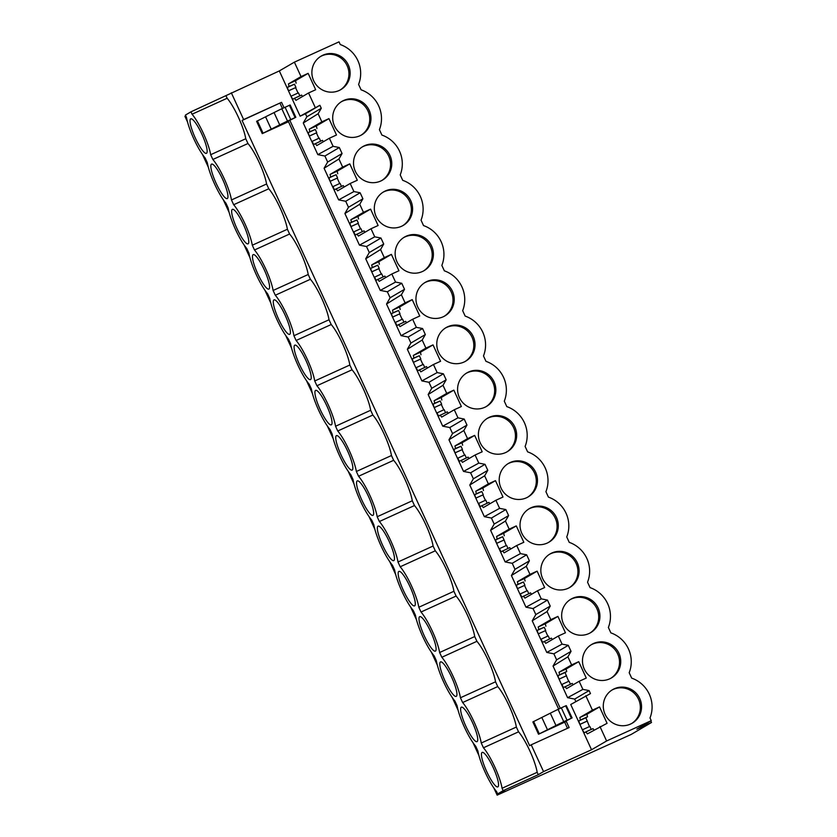 <?xml version="1.0" encoding="UTF-8"?>
<svg xmlns="http://www.w3.org/2000/svg" width="837" height="837" viewBox="0 0 837 837"><rect width="100%" height="100%" fill="white"/><g stroke="black" fill="none" stroke-linecap="round" stroke-linejoin="round"><path stroke-width="1.26" d="M279.317 70.936L294.383 62.158L339.027 41.85L340.272 44.56A30.122 29.504 59.5 0 1 358.592 84.391L361.092 89.821A30.122 29.504 59.5 0 1 379.412 129.651L381.902 135.071A30.122 29.504 59.5 0 1 400.222 174.902L402.723 180.332A30.122 29.504 59.5 0 1 421.042 220.152L423.532 225.582A30.122 29.504 59.5 0 1 441.852 265.413L444.353 270.832A30.122 29.504 59.5 0 1 462.662 310.663L465.163 316.093A30.122 29.504 59.5 0 1 483.483 355.924L485.983 361.343A30.122 29.504 59.5 0 1 504.292 401.174L506.793 406.604A30.122 29.504 59.5 0 1 525.113 446.424L527.603 451.854A30.122 29.504 59.5 0 1 545.923 491.685L548.423 497.115A30.122 29.504 59.5 0 1 566.743 536.936L569.233 542.366A30.122 29.504 59.5 0 1 587.553 582.196L590.054 587.616A30.122 29.504 59.5 0 1 608.373 627.447L610.864 632.877A30.122 29.504 59.5 0 1 629.183 672.707L631.684 678.127A30.122 29.504 59.5 0 1 650.004 717.958L651.249 720.667L636.831 729.163L651.51 722.477L631.224 734.426L497.147 795.15L504.753 790.683L497.638 793.915L496.54 791.53A27.401 5.482 65.5 0 1 485.251 772.457A27.401 5.482 65.5 0 1 477.917 751.04L475.73 746.269A27.401 5.482 65.5 0 1 464.43 727.196A27.401 5.482 65.5 0 1 457.107 705.79L454.909 701.019A27.401 5.482 65.5 0 1 443.62 681.946A27.401 5.482 65.5 0 1 436.286 660.529L434.1 655.769A27.401 5.482 65.5 0 1 422.8 636.685A27.401 5.482 65.5 0 1 415.476 615.279L413.279 610.508A27.401 5.482 65.5 0 1 401.99 591.435A27.401 5.482 65.5 0 1 394.656 570.018L392.469 565.257A27.401 5.482 65.5 0 1 381.17 546.184A27.401 5.482 65.5 0 1 373.846 524.768L371.649 519.997A27.401 5.482 65.5 0 1 360.36 500.924A27.401 5.482 65.5 0 1 353.036 479.517L350.839 474.746A27.401 5.482 65.5 0 1 339.54 455.673A27.401 5.482 65.5 0 1 332.216 434.257L330.019 429.486A27.401 5.482 65.5 0 1 318.73 410.412A27.401 5.482 65.5 0 1 311.406 389.006L309.209 384.235A27.401 5.482 65.5 0 1 297.909 365.162A27.401 5.482 65.5 0 1 290.585 343.745L288.399 338.985A27.401 5.482 65.5 0 1 277.099 319.901A27.401 5.482 65.5 0 1 269.776 298.495L267.578 293.724A27.401 5.482 65.5 0 1 256.279 274.651A27.401 5.482 65.5 0 1 248.955 253.234L246.769 248.474A27.401 5.482 65.5 0 1 235.469 229.401A27.401 5.482 65.5 0 1 228.145 207.984L225.948 203.213A27.401 5.482 65.5 0 1 214.649 184.14A27.401 5.482 65.5 0 1 207.325 162.734L205.138 157.963A27.401 5.482 65.5 0 1 193.839 138.89A27.401 5.482 65.5 0 1 186.515 117.473L185.416 115.087L190.941 111.834L279.317 70.936L300.138 116.186L305.474 113.769L306.855 116.772L321.272 108.287L319.891 105.274L300.138 116.186M187.509 121.951L184.925 116.333L185.762 115.841M497.638 793.915L503.163 790.662L502.064 788.276A27.401 5.482 65.5 0 0 494.74 766.859A27.401 5.482 65.5 0 0 483.451 747.786L481.254 743.026A27.401 5.482 65.5 0 0 473.93 721.609A27.401 5.482 65.5 0 0 462.631 702.536L460.434 697.765A27.401 5.482 65.5 0 0 453.11 676.359A27.401 5.482 65.5 0 0 441.821 657.275L439.624 652.515A27.401 5.482 65.5 0 0 432.3 631.098A27.401 5.482 65.5 0 0 421.001 612.025L418.814 607.254A27.401 5.482 65.5 0 0 411.48 585.848A27.401 5.482 65.5 0 0 400.191 566.775L397.993 562.004A27.401 5.482 65.5 0 0 390.67 540.587A27.401 5.482 65.5 0 0 379.37 521.514L377.184 516.743A27.401 5.482 65.5 0 0 369.849 495.337A27.401 5.482 65.5 0 0 358.56 476.263L356.363 471.493A27.401 5.482 65.5 0 0 349.039 450.076A27.401 5.482 65.5 0 0 337.74 431.003L335.553 426.242A27.401 5.482 65.5 0 0 328.219 404.826A27.401 5.482 65.5 0 0 316.93 385.752L314.733 380.981A27.401 5.482 65.5 0 0 307.409 359.575A27.401 5.482 65.5 0 0 296.11 340.492L293.923 335.731A27.401 5.482 65.5 0 0 286.599 314.314A27.401 5.482 65.5 0 0 275.3 295.241L273.103 290.47A27.401 5.482 65.5 0 0 265.779 269.064A27.401 5.482 65.5 0 0 254.479 249.991L252.293 245.22A27.401 5.482 65.5 0 0 244.969 223.803A27.401 5.482 65.5 0 0 233.669 204.73L231.472 199.959A27.401 5.482 65.5 0 0 224.149 178.553A27.401 5.482 65.5 0 0 212.849 159.48L210.662 154.709A27.401 5.482 65.5 0 0 203.339 133.292A27.401 5.482 65.5 0 0 192.039 114.219L190.941 111.834M485.784 754.922A18.937 3.787 65.5 0 1 495.734 773.608A18.937 3.787 65.5 0 1 497.837 786.895A18.937 3.787 65.5 0 1 494.207 784.395A18.937 3.787 65.5 0 1 484.246 765.709A18.937 3.787 65.5 0 1 482.154 752.421A18.937 3.787 65.5 0 1 485.784 754.922M423.334 619.15A18.937 3.787 65.5 0 1 433.294 637.846A18.937 3.787 65.5 0 1 435.386 651.123A18.937 3.787 65.5 0 1 431.766 648.633A18.937 3.787 65.5 0 1 421.806 629.947A18.937 3.787 65.5 0 1 419.714 616.66A18.937 3.787 65.5 0 1 423.334 619.15M390.136 558.122A18.937 3.787 65.5 0 1 380.176 539.436A18.937 3.787 65.5 0 1 378.083 526.149A18.937 3.787 65.5 0 1 381.703 528.649A18.937 3.787 65.5 0 1 391.664 547.335A18.937 3.787 65.5 0 1 393.756 560.623A18.937 3.787 65.5 0 1 390.136 558.122M402.524 573.9A18.937 3.787 65.5 0 1 412.484 592.586A18.937 3.787 65.5 0 1 414.577 605.873A18.937 3.787 65.5 0 1 410.946 603.383A18.937 3.787 65.5 0 1 400.986 584.686A18.937 3.787 65.5 0 1 398.893 571.409A18.937 3.787 65.5 0 1 402.524 573.9M215.193 166.605A18.937 3.787 65.5 0 1 225.143 185.301A18.937 3.787 65.5 0 1 227.235 198.578A18.937 3.787 65.5 0 1 223.615 196.088A18.937 3.787 65.5 0 1 213.655 177.392A18.937 3.787 65.5 0 1 211.562 164.115A18.937 3.787 65.5 0 1 215.193 166.605M444.154 664.411A18.937 3.787 65.5 0 1 454.114 683.097A18.937 3.787 65.5 0 1 456.207 696.384A18.937 3.787 65.5 0 1 452.576 693.894A18.937 3.787 65.5 0 1 442.616 675.197A18.937 3.787 65.5 0 1 440.524 661.91A18.937 3.787 65.5 0 1 444.154 664.411M277.633 302.366A18.937 3.787 65.5 0 1 287.593 321.063A18.937 3.787 65.5 0 1 289.686 334.34A18.937 3.787 65.5 0 1 286.055 331.85A18.937 3.787 65.5 0 1 276.105 313.164A18.937 3.787 65.5 0 1 274.002 299.876A18.937 3.787 65.5 0 1 277.633 302.366M236.003 211.866A18.937 3.787 65.5 0 1 245.963 230.552A18.937 3.787 65.5 0 1 248.055 243.839A18.937 3.787 65.5 0 1 244.425 241.338A18.937 3.787 65.5 0 1 234.475 222.652A18.937 3.787 65.5 0 1 232.372 209.365A18.937 3.787 65.5 0 1 236.003 211.866M473.397 739.144A18.937 3.787 65.5 0 1 463.436 720.448A18.937 3.787 65.5 0 1 461.344 707.171A18.937 3.787 65.5 0 1 464.964 709.661A18.937 3.787 65.5 0 1 474.924 728.357A18.937 3.787 65.5 0 1 477.017 741.634A18.937 3.787 65.5 0 1 473.397 739.144M319.263 392.877A18.937 3.787 65.5 0 1 329.223 411.574A18.937 3.787 65.5 0 1 331.316 424.851A18.937 3.787 65.5 0 1 327.685 422.361A18.937 3.787 65.5 0 1 317.736 403.675A18.937 3.787 65.5 0 1 315.633 390.387A18.937 3.787 65.5 0 1 319.263 392.877M306.876 377.11A18.937 3.787 65.5 0 1 296.915 358.414A18.937 3.787 65.5 0 1 294.823 345.137A18.937 3.787 65.5 0 1 298.443 347.627A18.937 3.787 65.5 0 1 308.403 366.313A18.937 3.787 65.5 0 1 310.496 379.6A18.937 3.787 65.5 0 1 306.876 377.11M202.795 150.827A18.937 3.787 65.5 0 1 192.845 132.141A18.937 3.787 65.5 0 1 190.752 118.854A18.937 3.787 65.5 0 1 194.372 121.355A18.937 3.787 65.5 0 1 204.333 140.041A18.937 3.787 65.5 0 1 206.425 153.328A18.937 3.787 65.5 0 1 202.795 150.827M340.073 438.138A18.937 3.787 65.5 0 1 350.033 456.824A18.937 3.787 65.5 0 1 352.126 470.112A18.937 3.787 65.5 0 1 348.506 467.611A18.937 3.787 65.5 0 1 338.546 448.925A18.937 3.787 65.5 0 1 336.453 435.638A18.937 3.787 65.5 0 1 340.073 438.138M256.823 257.116A18.937 3.787 65.5 0 1 266.773 275.802A18.937 3.787 65.5 0 1 268.865 289.089A18.937 3.787 65.5 0 1 265.245 286.599A18.937 3.787 65.5 0 1 255.285 267.903A18.937 3.787 65.5 0 1 253.192 254.626A18.937 3.787 65.5 0 1 256.823 257.116M369.316 512.872A18.937 3.787 65.5 0 1 359.355 494.175A18.937 3.787 65.5 0 1 357.263 480.898A18.937 3.787 65.5 0 1 360.893 483.388A18.937 3.787 65.5 0 1 370.854 502.085A18.937 3.787 65.5 0 1 372.946 515.362A18.937 3.787 65.5 0 1 369.316 512.872M226.042 95.868L227.141 98.253L192.039 114.219M564.975 721.504L572.089 717.905L563.74 721.682A29.891 0.617 155.3 0 0 555.967 725.512L550.307 713.197L532.866 721.933L538.526 734.237L566.293 721.4L569.129 727.562L531.213 744.804L543.537 771.588L538.264 774.696L537.176 772.31A27.401 5.482 65.5 0 0 518.553 731.82L516.356 727.05L481.254 743.026M531.213 744.804L529.654 745.715L242.081 120.476L243.63 119.565L231.315 92.771M227.141 98.253A27.401 5.482 65.5 0 1 245.764 138.743L210.662 154.709M516.356 727.05A27.401 5.482 65.5 0 0 497.733 686.57L495.546 681.799A27.401 5.482 65.5 0 0 476.923 641.309L474.725 636.549A27.401 5.482 65.5 0 0 456.102 596.059L453.916 591.288A27.401 5.482 65.5 0 0 435.292 550.798L433.095 546.038A27.401 5.482 65.5 0 0 414.472 505.548L412.285 500.777A27.401 5.482 65.5 0 0 393.662 460.298L391.465 455.527A27.401 5.482 65.5 0 0 372.842 415.037L370.655 410.266A27.401 5.482 65.5 0 0 352.032 369.787L349.835 365.016A27.401 5.482 65.5 0 0 331.211 324.526L329.025 319.765A27.401 5.482 65.5 0 0 310.401 279.276L308.204 274.505A27.401 5.482 65.5 0 0 289.592 234.015L287.394 229.254A27.401 5.482 65.5 0 0 268.771 188.764L266.574 183.994A27.401 5.482 65.5 0 0 247.961 143.514L245.764 138.743M575.814 701.542L574.684 699.073L567.601 697.692L582.876 689.374L579.152 681.287L586.266 678.054L578.733 661.669L566.126 669.014L566.722 671.536L565.059 672.509L568.637 681.328M306.855 116.772L303.266 122.997L317.819 154.636L324.902 156.017L327.665 162.022L324.086 168.247L338.64 199.886L345.712 201.267L348.485 207.283L344.896 213.508L359.45 245.147L366.533 246.528L369.295 252.533L365.717 258.759L380.26 290.397L387.343 291.778L390.115 297.784L386.527 304.019L401.08 335.658L408.163 337.029L410.925 343.044L407.347 349.27L421.89 380.908L428.973 382.289L431.735 388.295L428.157 394.53L442.71 426.169L449.793 427.54L452.555 433.556L448.967 439.781L463.52 471.419L470.603 472.8L473.365 478.806L469.787 485.031L484.341 516.67L491.424 518.051L494.186 524.067L490.597 530.292L505.15 561.93L512.234 563.301L514.996 569.317L511.417 575.542L525.971 607.181L533.054 608.562L535.816 614.567L532.227 620.803L546.781 652.442L553.864 653.812L556.626 659.828L553.048 666.053L567.601 697.692M284.025 107.701L281.546 102.323L243.63 119.565M288.723 120.884L295.827 117.285L287.489 121.062A29.891 0.617 155.3 0 0 279.715 124.891L262.263 133.617L288.483 121.7L558.656 709.096M290.041 120.779L560.277 708.322M566.293 721.4L565.163 721.912M543.537 771.588L591.539 749.753L582.385 729.843L584.226 732.846L585.89 731.873L587.375 733.882L607.076 723.304L599.543 706.92L586.946 714.264L587.532 716.796L585.869 717.759L589.457 726.579M574.684 699.073L589.102 690.588L590.483 693.591L570.729 704.503L582.385 729.843M294.383 62.158L301.027 76.585L288.441 83.93L289.027 86.452L287.363 87.425L288.483 90.846L295.566 87.623L298.045 93.012M585.795 695.725L592.439 710.153L599.543 706.92M599.972 726.537L606.605 740.975L591.539 749.753M651.249 720.667L606.605 740.975M301.027 76.585L308.142 73.353L315.675 89.737L308.56 92.97L315.204 107.408M303.266 122.997L318.123 113.759L321.272 108.287M318.123 113.759L321.847 121.846L328.951 118.613L336.484 134.998L329.38 138.231L333.095 146.318L339.32 147.532L342.082 153.537L338.933 159.009L342.657 167.097L349.772 163.864L357.305 180.248L350.19 183.481L353.915 191.568L360.13 192.782L362.902 198.787L359.753 204.259L363.467 212.357L370.582 209.124L378.115 225.498L371.011 228.742L374.725 236.829L380.95 238.032L383.712 244.048L380.563 249.52L384.288 257.608L391.392 254.375L398.935 270.759L391.821 273.992L395.545 282.079L401.76 283.293L404.533 289.299L401.383 294.77L405.098 302.868L412.212 299.625L419.745 316.009L412.641 319.242L416.355 327.34L422.58 328.543L425.342 334.559L422.193 340.031L425.918 348.119L433.022 344.886L440.565 361.27L433.451 364.503L437.176 372.591L443.39 373.804L446.163 379.81L443.014 385.282L446.728 393.369L453.842 390.136L461.375 406.52L454.271 409.753L457.985 417.841L464.211 419.055L465.592 422.057L466.973 425.07L463.824 430.542L467.548 438.63L474.652 435.397L482.196 451.781L475.081 455.014L478.806 463.102L485.021 464.315L487.793 470.321L484.644 475.793L488.358 483.88L495.473 480.647L503.006 497.032L495.891 500.264L499.616 508.352L505.841 509.566L508.603 515.571L505.454 521.043L509.178 529.141L516.283 525.908L523.826 542.282L516.711 545.515L520.436 553.613L526.651 554.816L529.413 560.832L526.274 566.304L529.988 574.391L537.103 571.158L544.636 587.543L537.521 590.776L541.246 598.863L547.471 600.077L550.233 606.082L547.084 611.554L550.809 619.652L557.913 616.409L565.446 632.793L558.342 636.026L562.066 644.124L568.281 645.327L569.662 648.33L571.043 651.343L567.904 656.815L571.619 664.902L578.733 661.669M589.102 690.588L582.876 689.374M339.131 90.501A19.429 19.031 59.5 0 0 347.899 64.072A19.429 19.031 59.5 0 0 321.157 56.11A19.429 19.031 59.5 0 0 314.126 81.639A19.429 19.031 59.5 0 0 339.131 90.501M572.675 598.267A19.429 19.031 59.5 0 0 563.897 624.695A19.429 19.031 59.5 0 0 590.65 632.657A19.429 19.031 59.5 0 0 597.681 607.128A19.429 19.031 59.5 0 0 572.675 598.267M505.653 452.545A19.429 19.031 59.5 0 0 514.42 426.117A19.429 19.031 59.5 0 0 487.678 418.144A19.429 19.031 59.5 0 0 480.637 443.673A19.429 19.031 59.5 0 0 505.653 452.545M443.202 316.784A19.429 19.031 59.5 0 0 451.98 290.345A19.429 19.031 59.5 0 0 425.227 282.383A19.429 19.031 59.5 0 0 418.197 307.911A19.429 19.031 59.5 0 0 443.202 316.784M447.785 326.733A19.429 19.031 59.5 0 0 439.017 353.162A19.429 19.031 59.5 0 0 465.759 361.134A19.429 19.031 59.5 0 0 472.79 335.606A19.429 19.031 59.5 0 0 447.785 326.733M468.594 371.994A19.429 19.031 59.5 0 0 459.827 398.422A19.429 19.031 59.5 0 0 486.569 406.384A19.429 19.031 59.5 0 0 493.6 380.856A19.429 19.031 59.5 0 0 468.594 371.994M406.154 236.222A19.429 19.031 59.5 0 0 397.387 262.651A19.429 19.031 59.5 0 0 424.129 270.623A19.429 19.031 59.5 0 0 431.16 245.095A19.429 19.031 59.5 0 0 406.154 236.222M526.463 497.795A19.429 19.031 59.5 0 0 535.23 471.367A19.429 19.031 59.5 0 0 508.488 463.405A19.429 19.031 59.5 0 0 501.457 488.934A19.429 19.031 59.5 0 0 526.463 497.795M531.045 507.756A19.429 19.031 59.5 0 0 522.267 534.184A19.429 19.031 59.5 0 0 549.02 542.146A19.429 19.031 59.5 0 0 556.05 516.628A19.429 19.031 59.5 0 0 531.045 507.756M551.855 553.006A19.429 19.031 59.5 0 0 543.087 579.434A19.429 19.031 59.5 0 0 569.83 587.407A19.429 19.031 59.5 0 0 576.86 561.878A19.429 19.031 59.5 0 0 551.855 553.006M630.533 724.068A19.429 19.031 59.5 0 0 639.311 697.639A19.429 19.031 59.5 0 0 612.569 689.678A19.429 19.031 59.5 0 0 605.528 715.206A19.429 19.031 59.5 0 0 630.533 724.068M609.723 678.817A19.429 19.031 59.5 0 0 618.491 652.389A19.429 19.031 59.5 0 0 591.749 644.427A19.429 19.031 59.5 0 0 584.718 669.945A19.429 19.031 59.5 0 0 609.723 678.817M385.334 190.972A19.429 19.031 59.5 0 0 376.566 217.4A19.429 19.031 59.5 0 0 403.308 225.362A19.429 19.031 59.5 0 0 410.35 199.844A19.429 19.031 59.5 0 0 385.334 190.972M364.524 145.722A19.429 19.031 59.5 0 0 355.756 172.15A19.429 19.031 59.5 0 0 382.499 180.112A19.429 19.031 59.5 0 0 389.529 154.583A19.429 19.031 59.5 0 0 364.524 145.722M359.941 135.761A19.429 19.031 59.5 0 0 368.719 109.333A19.429 19.031 59.5 0 0 341.967 101.361A19.429 19.031 59.5 0 0 334.936 126.889A19.429 19.031 59.5 0 0 359.941 135.761M650.799 720.929L651.51 722.477M202.47 154.468L208.329 167.201M223.291 199.729L229.139 212.452M244.101 244.979L249.96 257.712M264.91 290.23L270.769 302.963M285.731 335.491L291.59 348.223M306.541 380.741L312.4 393.474M327.361 426.002L333.22 438.734M348.171 471.252L354.03 483.985M368.991 516.502L374.85 529.235M389.801 561.763L395.66 574.496M410.622 607.013L416.47 619.746M431.432 652.274L437.291 665.007M452.252 697.524L458.101 710.257M473.062 742.785L478.921 755.518M493.882 788.035L497.147 795.15M247.961 143.514L212.849 159.48M281.546 102.323L242.081 120.476M564.745 722.321L567.496 728.305M295.827 117.285L290.167 104.981L281.828 108.747A29.891 0.617 155.3 0 0 274.055 112.576L256.603 121.313L262.263 133.617M279.997 103.233L282.404 108.475M308.56 92.97L295.974 100.314L294.478 98.306L301.582 95.083L302.596 96.454M290.983 96.276L292.814 99.279L294.478 98.306M288.838 90.637L295.566 87.623M287.363 87.425L294.457 84.192L295.942 87.414M289.027 86.452L294.457 84.192M288.441 83.93L295.534 80.697L296.12 83.229M308.142 73.353L295.534 80.697M291.339 96.067L298.432 92.844L299.834 95.878M340.251 89.946A19.429 19.031 59.5 0 0 321.68 55.922A19.429 19.031 59.5 0 0 320.561 56.477M257.388 120.852L263.048 133.167M265.611 116.929L271.272 129.243M305.474 113.769L319.891 105.274M538.264 774.696L503.163 790.662M585.89 731.873L592.983 728.65L594.008 730.021M582.751 729.634L589.844 726.411L591.236 729.445M592.439 710.153L579.842 717.497L580.439 720.019L578.775 720.992L579.884 724.413L586.978 721.191M555.967 725.512L538.526 734.237M537.176 772.31L502.064 788.276M579.842 717.497L586.946 714.264M631.663 723.513A19.429 19.031 59.5 0 0 613.092 689.489A19.429 19.031 59.5 0 0 611.962 690.044M580.25 724.204L587.344 720.981M578.775 720.992L585.869 717.759M580.439 720.019L587.532 716.796M518.553 731.82L483.451 747.786M571.953 717.947L566.293 705.633L572.089 717.905M566.293 705.633L565.666 705.863L571.326 718.167M566.984 720.123L561.324 707.82L565.666 705.863M561.324 707.82L558.08 709.368L563.74 721.682M550.307 713.197A29.891 0.617 -24.7 0 1 558.08 709.368M541.863 717.55L547.524 729.864M533.64 721.473L539.3 733.787M321.847 121.846L309.251 129.18L309.836 131.712L308.173 132.675L309.292 136.107L316.386 132.884L318.866 138.272M309.659 135.887L316.386 132.884M308.173 132.675L315.277 129.453L316.752 132.664M309.836 131.712L315.277 129.453M309.251 129.18L316.344 125.958L316.941 128.479M328.951 118.613L316.344 125.958M311.793 141.537L319.253 138.095L320.644 141.129M312.149 141.317L313.634 144.539L322.391 140.334L323.406 141.704M329.38 138.231L316.784 145.565L315.298 143.566M317.819 154.636L333.095 146.318M324.902 156.017L339.32 147.532M327.665 162.022L342.082 153.537M361.071 135.207A19.429 19.031 59.5 0 0 367.338 109.731A19.429 19.031 59.5 0 0 341.37 101.737M268.771 188.764L233.669 204.73M266.574 183.994L231.472 199.959M342.657 167.097L330.071 174.441L330.657 176.963L328.993 177.936L330.113 181.357L337.196 178.135L339.676 183.523M324.086 168.247L338.933 159.009M330.469 181.148L337.196 178.135M328.993 177.936L336.087 174.703L337.573 177.915M330.657 176.963L336.087 174.703M330.071 174.441L337.165 171.208L337.75 173.74M349.772 163.864L337.165 171.208M332.603 186.787L340.063 183.345L341.465 186.389M332.969 186.578L334.444 189.79L343.212 185.594L344.227 186.954M350.19 183.481L337.604 190.815L336.108 188.817M338.64 199.886L353.915 191.568M345.712 201.267L360.13 192.782M348.485 207.283L362.902 198.787M381.881 180.457A19.429 19.031 59.5 0 0 363.31 146.433A19.429 19.031 59.5 0 0 362.191 146.988M289.592 234.015L254.479 249.991M287.394 229.254L252.293 245.22M363.467 212.357L350.881 219.692L351.467 222.213L349.803 223.186L350.923 226.607L358.016 223.385L360.496 228.783M344.896 213.508L359.753 204.259M351.289 226.398L358.016 223.385M349.803 223.186L356.907 219.964L358.382 223.176M351.467 222.213L356.907 219.964M350.881 219.692L357.974 216.469L358.571 218.991M370.582 209.124L357.974 216.469M353.423 232.037L360.883 228.606L362.275 231.64M353.779 231.828L355.265 235.04L364.022 230.845L365.037 232.215M371.011 228.742L358.414 236.076L356.928 234.078M359.45 245.147L374.725 236.829M366.533 246.528L380.95 238.032M369.295 252.533L383.712 244.048M402.702 225.708A19.429 19.031 59.5 0 0 384.131 191.683A19.429 19.031 59.5 0 0 383.001 192.248M310.401 279.276L275.3 295.241M308.204 274.505L273.103 290.47M384.288 257.608L371.701 264.952L372.287 267.474L370.624 268.447L371.743 271.868L378.826 268.646L381.306 274.034M365.717 258.759L380.563 249.52M372.099 271.659L378.826 268.646M370.624 268.447L377.717 265.214L379.203 268.426M372.287 267.474L377.717 265.214M371.701 264.952L378.795 261.719L379.381 264.251M391.392 254.375L378.795 261.719M374.233 277.298L381.693 273.856L383.095 276.901M374.599 277.089L376.075 280.301L384.842 276.105L385.857 277.465M391.821 273.992L379.234 281.326L377.738 279.328M380.26 290.397L395.545 282.079M387.343 291.778L401.76 283.293M390.115 297.784L404.533 289.299M423.512 270.968A19.429 19.031 59.5 0 0 404.941 236.944A19.429 19.031 59.5 0 0 403.811 237.499M331.211 324.526L296.11 340.492M329.025 319.765L293.923 335.731M405.098 302.868L392.511 310.203L393.097 312.724L391.434 313.697L392.553 317.118L399.647 313.896L402.126 319.295M386.527 304.019L401.383 294.77M392.919 316.909L399.647 313.896M391.434 313.697L398.538 310.475L400.013 313.687M393.097 312.724L398.538 310.475M392.511 310.203L399.605 306.98L400.201 309.502M412.212 299.625L399.605 306.98M395.054 322.548L402.513 319.117L403.905 322.151M395.409 322.339L396.895 325.551L405.652 321.356L406.667 322.726M412.641 319.242L400.044 326.587L398.558 324.589M401.08 335.658L416.355 327.34M408.163 337.029L422.58 328.543M410.925 343.044L425.342 334.559M444.332 316.219A19.429 19.031 59.5 0 0 425.761 282.195A19.429 19.031 59.5 0 0 424.631 282.749M352.032 369.787L316.93 385.752M349.835 365.016L314.733 380.981M425.918 348.119L413.321 355.453L413.917 357.985L412.254 358.947L413.373 362.379L420.456 359.157L422.936 364.545M407.347 349.27L422.193 340.031M413.729 362.17L420.456 359.157M412.254 358.947L419.347 355.725L420.823 358.937M413.917 357.985L419.347 355.725M413.321 355.453L420.425 352.231L421.011 354.752M433.022 344.886L420.425 352.231M415.863 367.809L423.323 364.367L424.725 367.401M416.23 367.6L417.705 370.812L426.462 366.616L427.487 367.977M433.451 364.503L420.865 371.837L419.368 369.839M421.89 380.908L437.176 372.591M428.973 382.289L443.39 373.804M431.735 388.295L446.163 379.81M465.142 361.479A19.429 19.031 59.5 0 0 471.409 336.003A19.429 19.031 59.5 0 0 445.441 328.01M372.842 415.037L337.74 431.003M370.655 410.266L335.553 426.242M446.728 393.369L434.141 400.714L434.727 403.235L433.064 404.208L434.183 407.629L441.277 404.407L443.756 409.795M428.157 394.53L443.014 385.282M434.549 407.42L441.277 404.407M433.064 404.208L440.168 400.975L441.643 404.198M434.727 403.235L440.168 400.975M434.141 400.714L441.235 397.481L441.831 400.013M453.842 390.136L441.235 397.481M436.684 413.059L444.144 409.628L445.535 412.662M437.04 412.85L438.525 416.062L447.282 411.867L448.297 413.237M454.271 409.753L441.674 417.098L440.189 415.089M442.71 426.169L457.985 417.841M449.793 427.54L464.211 419.055M452.555 433.556L466.973 425.07M485.962 406.73A19.429 19.031 59.5 0 0 467.381 372.706A19.429 19.031 59.5 0 0 466.261 373.26M393.662 460.298L358.56 476.263M391.465 455.527L356.363 471.493M467.548 438.63L454.951 445.964L455.548 448.496L453.884 449.459L455.004 452.88L462.087 449.668L464.566 455.056M448.967 439.781L463.824 430.542M455.359 452.671L462.087 449.668M453.884 449.459L460.978 446.236L462.453 449.448M455.548 448.496L460.978 446.236M454.951 445.964L462.055 442.742L462.641 445.263M474.652 435.397L462.055 442.742M457.494 458.32L464.953 454.878L466.355 457.912M457.86 458.101L459.335 461.323L468.092 457.117L469.118 458.488M475.081 455.014L462.495 462.348L460.999 460.35M463.52 471.419L478.806 463.102M470.603 472.8L485.021 464.315M473.365 478.806L487.793 470.321M506.772 451.99A19.429 19.031 59.5 0 0 513.039 426.514A19.429 19.031 59.5 0 0 487.071 418.521M414.472 505.548L379.37 521.514M412.285 500.777L377.184 516.743M488.358 483.88L475.772 491.225L476.358 493.746L474.694 494.719L475.814 498.141L482.907 494.918L485.387 500.306M469.787 485.031L484.644 475.793M476.18 497.931L482.907 494.918M474.694 494.719L481.798 491.486L483.273 494.698M476.358 493.746L481.798 491.486M475.772 491.225L482.865 487.992L483.462 490.524M495.473 480.647L482.865 487.992M478.314 503.571L485.774 500.128L487.165 503.173M478.67 503.361L480.156 506.573L488.913 502.378L489.927 503.738M495.891 500.264L483.305 507.599L481.819 505.6M484.341 516.67L499.616 508.352M491.424 518.051L505.841 509.566M494.186 524.067L508.603 515.571M527.592 497.241A19.429 19.031 59.5 0 0 509.011 463.217A19.429 19.031 59.5 0 0 507.892 463.771M435.292 550.798L400.191 566.775M433.095 546.038L397.993 562.004M509.178 529.141L496.582 536.475L497.178 538.997L495.514 539.97L496.623 543.391M490.597 530.292L505.454 521.043M496.99 543.182L504.083 539.959L506.197 545.567M496.634 543.391L503.717 540.168M495.514 539.97L502.608 536.747L504.083 539.959M497.178 538.997L502.608 536.747M496.582 536.475L503.686 533.253L504.272 535.774M516.283 525.908L503.686 533.253M499.124 548.821L506.584 545.389L507.986 548.423M499.49 548.612L500.965 551.824L509.723 547.628L510.748 548.999M516.711 545.515L504.125 552.859L502.629 550.861M505.15 561.93L520.436 553.613M512.234 563.301L526.651 554.816M514.996 569.317L529.413 560.832M548.402 542.491A19.429 19.031 59.5 0 0 529.831 508.467A19.429 19.031 59.5 0 0 528.702 509.022M456.102 596.059L421.001 612.025M453.916 591.288L418.814 607.254M529.988 574.391L517.402 581.725L517.988 584.257L516.324 585.23L517.444 588.652L524.537 585.429L527.017 590.817M511.417 575.542L526.274 566.304M517.8 588.442L524.537 585.429M516.324 585.23L523.428 581.997L524.904 585.209M517.988 584.257L523.428 581.997M517.402 581.725L524.496 578.503L525.092 581.024M537.103 571.158L524.496 578.503M519.944 594.082L527.404 590.64L528.796 593.684M520.3 593.872L521.775 597.084L530.543 592.889L531.558 594.249M537.521 590.776L524.935 598.11L523.439 596.111M525.971 607.181L541.246 598.863M533.054 608.562L547.471 600.077M535.816 614.567L550.233 606.082M569.223 587.752A19.429 19.031 59.5 0 0 550.641 553.728A19.429 19.031 59.5 0 0 549.522 554.282M476.923 641.309L441.821 657.275M474.725 636.549L439.624 652.515M550.809 619.652L538.212 626.986L538.808 629.508L537.145 630.481L538.254 633.902L545.347 630.679L547.827 636.078M532.227 620.803L547.084 611.554M538.62 633.693L545.347 630.679M537.145 630.481L544.238 627.258L545.714 630.47M538.808 629.508L544.238 627.258M538.212 626.986L545.316 623.764L545.902 626.285M557.913 616.409L545.316 623.764M540.754 639.332L548.214 635.9L549.616 638.934M541.12 639.123L542.596 642.335L551.353 638.139L552.378 639.51M558.342 636.026L545.755 643.371L544.259 641.372M546.781 652.442L562.066 644.124M553.864 653.812L568.281 645.327M556.626 659.828L571.043 651.343M590.033 633.002A19.429 19.031 59.5 0 0 571.462 598.978A19.429 19.031 59.5 0 0 570.332 599.533M497.733 686.57L462.631 702.536M495.546 681.799L460.434 697.765M571.619 664.902L559.032 672.237L559.618 674.768L557.955 675.731L559.074 679.163L566.157 675.94M553.048 666.053L567.904 656.815M559.43 678.953L566.534 675.721M557.955 675.731L565.059 672.509M559.618 674.768L566.722 671.536M559.032 672.237L566.126 669.014M561.575 684.593L569.034 681.151L570.426 684.185M561.93 684.384L563.406 687.596L572.173 683.4L573.188 684.76M579.152 681.287L566.565 688.621L565.069 686.622M610.853 678.263A19.429 19.031 59.5 0 0 617.11 652.787A19.429 19.031 59.5 0 0 591.152 644.793M274.055 112.576L279.715 124.891M290.031 105.012L295.702 117.316M289.403 105.232L295.074 117.546M285.061 107.199L290.721 119.503M281.828 108.747L287.489 121.062"/></g></svg>
